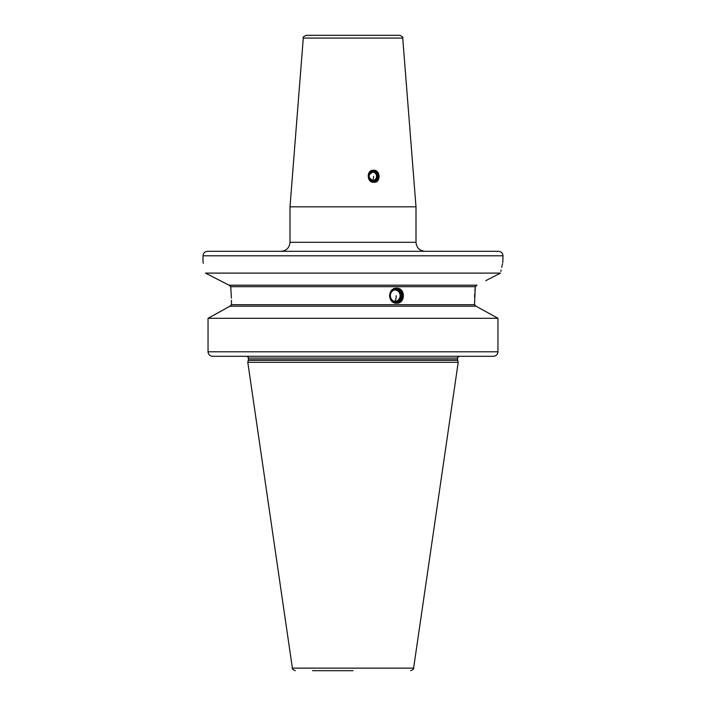 <?xml version="1.0" encoding="UTF-8"?>
<svg xmlns="http://www.w3.org/2000/svg" width="706" height="706" viewBox="0 0 706 706"><rect width="100%" height="100%" fill="white"/><g stroke="black" fill="none" stroke-linecap="round" stroke-linejoin="round"><path stroke-width="1.06" d="M353 206.832L289.998 206.832L289.998 242.299L416.002 242.299L416.002 206.832L353 206.832M498.498 251.301L207.502 251.301C204.766 251.565 203.266 253.066 203.001 255.801L502.999 255.801C502.734 253.066 501.234 251.565 498.498 251.301M485.799 280.644L500.501 273.107C503.74 258.096 503.74 258.096 500.501 273.107L205.499 273.107L229.026 285.198L214.509 277.714M502.999 255.801L502.822 262.517M502.531 263.656L502.178 265.156M501.984 265.95L501.675 267.327M501.092 270.045L500.828 271.404M500.501 273.107L486.072 280.503M230.924 288.833L230.703 286.698L229.026 285.198L476.974 285.198L475.297 286.698L474.909 290.784M203.381 263.303L203.16 262.42M205.499 273.107C202.26 258.096 202.26 258.096 205.499 273.107M231.471 300.35L231.471 304.701L229.953 306.201L231.471 304.701L474.529 304.701L476.047 306.201L474.529 304.701L475.297 286.698L230.703 286.698L231.444 298.117M246.8 356.301L493.3 356.301C496.159 356 497.721 354.5 497.959 351.8L497.959 318.3L476.047 306.201L229.953 306.201L208.041 318.3L208.041 351.8C208.279 354.5 209.841 356 212.7 356.301L321.504 356.301M474.697 293.952L474.582 296.997M396.604 303.201C387.435 303.668 387.435 287.73 396.604 288.198C405.615 287.73 405.615 303.668 396.604 303.201M208.041 318.3L497.959 318.3L477.891 307.216M229.953 306.201L218.233 312.652M493.3 356.301L212.7 356.301M248.327 360.289L247.788 362.302L458.212 362.302L457.673 360.289L248.327 360.289L248.388 358.101C248.909 357.818 248.309 357.218 246.588 356.301M353 670.7L312.502 670.7M396.092 288.798A6.901 6.486 90 0 0 389.615 295.699A6.901 6.486 90 0 0 396.092 302.6A6.901 6.486 90 0 0 402.579 295.699A6.901 6.486 90 0 0 396.092 288.798M396.251 288.207A7.501 7.051 -90 0 1 402.941 295.699A7.501 7.051 -90 0 1 396.251 303.192M396.092 289.416A6.283 5.904 90 0 0 390.189 295.699A6.283 5.904 90 0 0 396.092 301.983A6.283 5.904 -90 0 0 401.996 295.699A6.283 5.904 -90 0 0 396.092 289.416M395.995 289.716A5.983 5.622 90 0 0 390.365 295.699A5.983 5.622 90 0 0 395.995 301.683A5.983 5.622 -90 0 0 401.617 295.699A5.983 5.622 -90 0 0 395.995 289.716M395.404 289.751A5.983 5.622 -90 0 1 395.404 301.656M394.283 289.998A5.727 5.374 -90 0 1 399.402 298.585A5.727 5.374 -90 0 1 394.283 301.4M303.28 38.062L402.72 38.062C403.417 37.436 402.42 36.518 399.728 35.3L306.272 35.3C303.58 36.518 302.583 37.436 303.28 38.062L289.998 206.832M373.889 182.298C366.635 183.004 366.229 169.625 373.562 170.296C380.64 169.616 380.966 182.986 373.889 182.298M373.465 170.305A6.001 5.639 -90 0 1 373.624 182.289M373.562 181.698A5.401 5.074 90 0 0 378.637 176.297A5.401 5.074 90 0 0 373.562 170.896A5.401 5.074 90 0 0 368.488 176.297A5.401 5.074 90 0 0 373.562 181.698M372.989 171.832A4.483 4.218 -90 0 1 372.989 180.771M371.877 172.105A4.254 3.998 -90 0 1 376.342 177.577A4.254 3.998 -90 0 1 371.877 180.498M248.388 359.822L457.612 359.822L457.612 358.101L248.388 358.101M208.041 351.8L497.959 351.8M410.645 670.7C413.169 669.667 414.157 668.811 413.61 668.132L292.39 668.132L247.788 362.302M396.198 295.699A6.001 2.056 90 0 1 394.76 301.427M373.562 171.214A5.083 4.774 90 0 0 368.788 176.297A5.083 4.774 90 0 0 373.562 181.389A5.083 4.774 -90 0 0 378.345 176.297A5.083 4.774 -90 0 0 373.562 171.214M373.359 171.814A4.483 4.218 90 0 0 369.141 176.297A4.483 4.218 90 0 0 373.359 180.789C367.667 177.806 367.667 174.814 373.359 171.814A4.483 4.218 -90 0 1 377.569 176.297A4.483 4.218 -90 0 1 373.359 180.789M373.562 176.297A4.501 1.536 90 0 1 372.53 180.551M289.998 242.299C289.469 247.771 286.468 250.762 280.997 251.301M203.001 261.802L203.001 255.801M457.612 358.101C457.1 357.81 457.7 357.21 459.412 356.301M457.612 359.822L457.673 360.289M292.39 668.132C291.843 668.811 292.831 669.667 295.355 670.7M399.402 298.585A6.001 6.001 0 0 0 399.402 292.813M402.72 38.062L416.002 206.832M416.002 242.299C416.531 247.771 419.532 250.762 425.003 251.301M376.342 177.577A4.501 4.501 0 0 0 376.342 175.026M413.61 668.132L458.212 362.302"/></g></svg>
